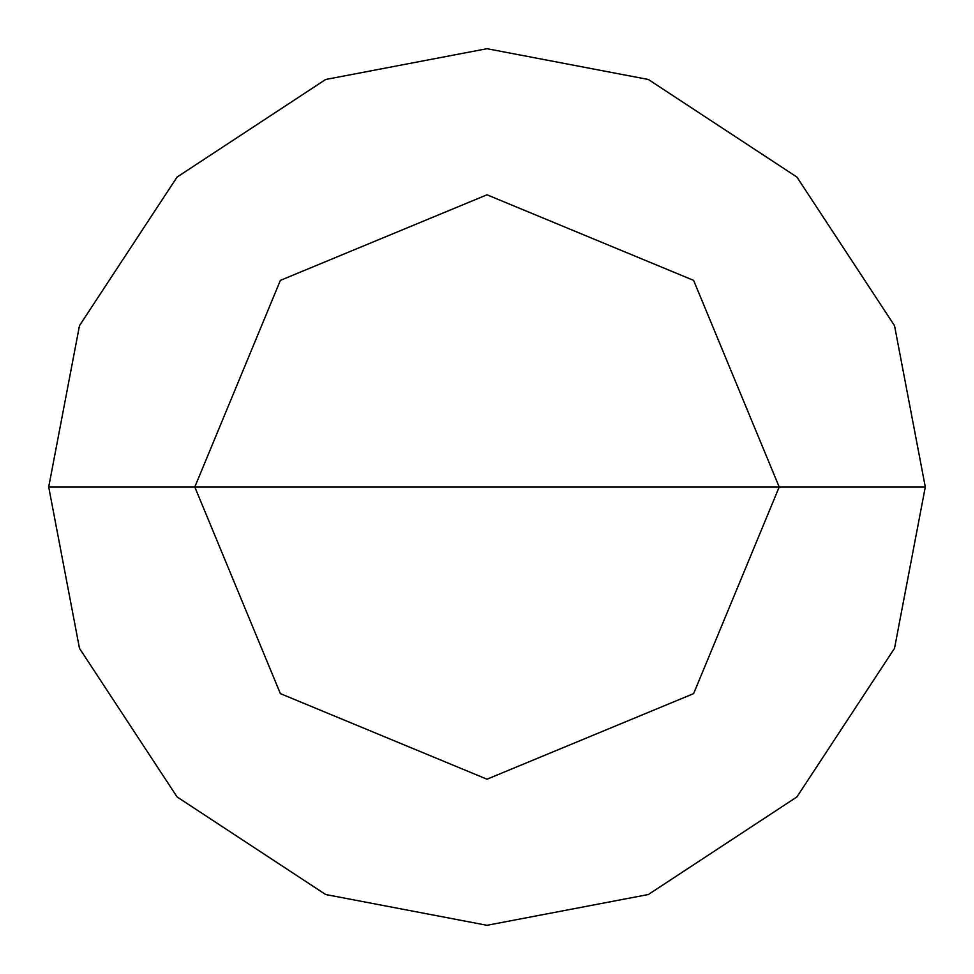 <?xml version="1.0" encoding="UTF-8"?>
<svg xmlns="http://www.w3.org/2000/svg" width="974" height="974" viewBox="0 0 974 974"><rect width="100%" height="100%" fill="white"/><g stroke="black" fill="none" stroke-linecap="round" stroke-linejoin="round"><path stroke-width="1.46" d="M194.8 487L280.378 280.378L487 194.8L693.622 280.378L779.2 487L194.8 487L280.378 693.622L487 779.2L693.622 693.622L779.2 487L925.3 487L894.522 648.331L796.927 796.927L648.331 894.522L487 925.3L325.669 894.522L177.073 796.927L79.478 648.331L48.7 487L79.478 648.331L177.073 796.927L325.669 894.522L487 925.3L648.331 894.522L796.927 796.927L894.522 648.331L925.3 487L894.522 325.669L796.927 177.073L648.331 79.478L487 48.7L325.669 79.478L177.073 177.073L79.478 325.669L48.7 487L779.2 487L693.622 693.622L487 779.2L280.378 693.622L194.8 487L48.7 487L79.478 325.669L177.073 177.073L325.669 79.478L487 48.7L648.331 79.478L796.927 177.073L894.522 325.669L925.3 487L779.2 487L693.622 280.378L487 194.8L280.378 280.378L194.8 487"/></g></svg>
